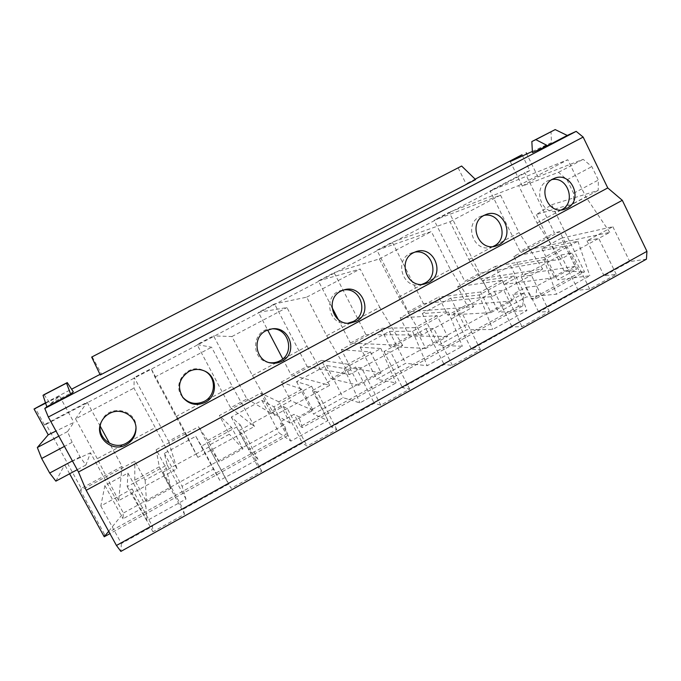 <?xml version="1.0" encoding="UTF-8"?>
<svg xmlns="http://www.w3.org/2000/svg" width="681" height="681" viewBox="0 0 681 681"><rect width="100%" height="100%" fill="white"/><g stroke="black" fill="none" stroke-linecap="round" stroke-linejoin="round"><path stroke-width="0.51" stroke-dasharray="3.4 2.55" d="M518.641 306.229L300.449 426.485L294.073 414.329L279.874 422.109L286.284 434.291L104.593 534.423L80.511 490.567L134.838 461.207L145.096 480.122L166.368 468.519L156.196 449.673L198.546 426.783L208.565 445.527L229.335 434.206L219.393 415.521L260.738 393.175L270.527 411.758L290.796 400.7L281.091 382.177L321.458 360.36L331.017 378.781L350.826 367.987L341.334 349.625L380.764 328.31L390.111 346.578L409.451 336.031L400.173 317.823L438.7 297.01L447.834 315.107L466.74 304.807L457.666 286.752L495.308 266.416L504.246 284.36L522.727 274.29L513.849 256.397L559.722 231.6L579.786 272.528L531.546 299.112L525.723 287.365L512.784 294.456L518.641 306.229L522.778 305.939L302.304 427.532L300.449 426.485M108.671 531.291L123.414 513.048L284.207 424.765L287.995 435.431L286.284 434.291M287.995 435.431L109.947 533.623M104.236 536.781L104.593 534.423M522.778 305.939L523.561 293.349L298.806 416.746L294.073 414.329M302.304 427.532L298.806 416.746M510.239 161.55L522.301 186.083L558.522 172.319L567.018 179.775L573.598 193.276L573.734 203.508L536.313 214.575L551.636 204.743L584.519 271.881L535.811 298.746L531.546 299.112M561.34 238.197L541.948 248.701L577.897 241.236L544.008 259.682L510.605 265.692L482.838 280.734L513.968 276.043L479.177 294.984L450.728 298.142L422.28 313.558L448.328 311.779L412.584 331.238L389.362 331.4L360.206 347.199L380.892 348.493L344.177 368.481L326.463 365.484L296.558 381.692L311.6 386.212L273.856 406.761L261.955 400.445L231.293 417.061L240.367 424.995L201.559 446.123L195.796 436.3L164.334 453.35L167.117 464.876L127.194 486.617L127.909 473.091L104.883 485.57L100.814 505.966L119.115 495.981L118.656 500.629L176.975 468.775L175.826 465.046L196.154 453.963L197.865 457.368L254.456 426.451L251.229 423.931L270.97 413.163L274.732 415.376L329.681 385.369L324.488 383.973L343.675 373.511L349.37 374.618L402.735 345.463L395.695 345.139L414.346 334.967L421.862 335.018L473.712 306.697L464.927 307.386L483.067 297.495L492.303 296.541L542.706 269.012L532.27 270.655L549.925 261.027L560.778 259.138L609.793 232.366L597.807 234.911L612.849 226.713L561.34 238.197L576.586 269.284L564.098 271.089L584.519 271.881L579.786 272.528M536.313 214.575L564.098 271.089L536.832 286.063L525.723 287.365M535.811 298.746L536.832 286.063M532.431 152.595L551.423 142.695L551.048 131.595M532.363 151.42L551.423 142.695M475.602 179.58L466.076 183.879L475.159 179.146M100.005 374.405L101.333 373.716L100.277 374.976M45.499 402.777L71.59 389.2M44.035 394.648L50.394 403.799L59.579 396.163L45.627 403.186M50.394 403.799L73.327 391.847M118.656 500.629L97.298 458.713L155.259 427.642L133.961 388.102L134.225 377.512L168.53 441.279L185.223 432.265L151.131 368.651L134.225 377.512M97.298 458.713L75.54 418.858L133.961 388.102M101.077 422.526L102.039 420.245C109.556 403.475 137.468 409.988 135.962 427.983M127.194 486.617L146.798 520.752L185.998 499.079L182.091 486.294L213.349 469.098L219.818 480.377L257.946 459.3L248.616 449.698L279.082 432.937L290.847 441.109L327.936 420.594L313.464 414.031L343.173 397.687L359.943 402.897L396.044 382.935L376.695 379.24L405.672 363.305L427.2 365.706L462.348 346.271L438.385 345.31L466.655 329.757L492.695 329.493L526.915 310.57L498.569 312.204L526.158 297.027L556.479 294.218L589.823 275.779L557.313 279.882L576.586 269.284M146.798 520.752L145.904 506.196L123.04 518.777L123.414 513.048L90.496 452.771L85.891 465.063L80.077 456.823L72.135 442.31L67.555 431.567L73.888 422.365L56.021 431.039M284.207 424.765L279.874 422.109M523.561 293.349L512.784 294.456M167.117 464.876L185.998 499.079M164.334 453.35L182.091 486.294M127.909 473.091L145.904 506.196M100.814 505.966L121.397 543.532L152.467 526.302L152.953 531.784L184.517 514.24L163.832 475.959L163.048 472.018L175.826 465.046L168.53 441.279M159.269 466.825L134.761 480.148L146.534 501.812L170.931 488.413L159.269 466.825L156.196 449.673M134.761 480.148L134.838 461.207M152.953 531.784L132.02 493.333L132.114 488.89L119.115 495.981L122.061 466.374L109.53 443.331M646.439 259.172L629.763 261.589L604.098 275.822L616.237 274.332L589.686 289.084L578.16 290.208L538.722 312.077L549.312 311.523L522.021 326.693L512.069 326.863L471.541 349.336L480.497 349.77L452.414 365.374L444.148 364.531L402.48 387.642L409.69 389.115L380.798 405.169L374.303 403.263L331.451 427.03L336.823 429.609L307.08 446.132L302.475 443.101L258.38 467.558L261.802 471.295L231.165 488.32L228.552 484.097L183.172 509.269L184.517 514.24M121.397 543.532L120.877 551.414M59.579 396.163L73.888 422.365M104.883 485.57L123.04 518.777M522.046 154.749L529.818 170.599L44.58 425.14L35.233 408.123M197.865 457.368L154.885 377.087L151.131 368.651M185.223 432.265L196.154 453.963L208.769 447.085L231.165 488.32M176.021 416.517L232.281 386.348L211.587 347.233L197.064 344.552L230.587 407.757L246.888 398.955L213.579 335.895L197.064 344.552M154.885 377.087L211.587 347.233M182.448 396.929L182.363 396.827C171.144 383.769 187.82 362.743 203.236 370.345L205.16 371.315M240.367 424.995L257.946 459.3M231.293 417.061L248.616 449.698M201.559 446.123L219.818 480.377M195.796 436.3L213.349 469.098M261.802 471.295L241.704 433.422L238.818 430.698L251.229 423.931L230.587 407.757M231.6 427.472L207.773 440.437L219.222 461.88L242.955 448.847L231.6 427.472L219.393 415.521M207.773 440.437L198.546 426.783M274.732 415.376L252.447 375.546L231.906 336.542L213.579 335.895M246.888 398.955L270.97 413.163L283.236 406.472L287.322 408.506L307.08 446.132M252.447 375.546L307.08 346.254L286.965 307.557L258.431 312.375L267.633 329.97M231.906 336.542L286.965 307.557M269.284 362.607C250.455 360.479 251.263 330.123 270.178 328.914L272.46 328.821M311.6 386.212L327.936 420.594M296.558 381.692L313.464 414.031M273.856 406.761L290.847 441.109M261.955 400.445L279.082 432.937M336.823 429.609L317.295 392.137L312.426 390.553L324.488 383.973L291.187 375.027L307.114 366.429L274.554 303.922L258.431 312.375M301.964 389.2L278.784 401.807L289.936 423.037L313.022 410.354L301.964 389.2L281.091 382.177M278.784 401.807L260.738 393.175M282.76 358.896L291.187 375.027M349.37 374.618L326.659 335.75L306.697 297.163L274.554 303.922M307.114 366.429L343.675 373.511L355.593 367.016L361.594 367.936L380.798 405.169M326.659 335.75L379.743 307.293L360.181 269.012L318.368 280.938L331.945 307.276M306.697 297.163L360.181 269.012M347.923 323.211L347.301 323.288C328.029 326.071 322.411 294.507 341.47 290.387L343.735 289.953M380.892 348.493L396.044 382.935M360.206 347.199L376.695 379.24M344.177 368.481L359.943 402.897M326.463 365.484L343.173 397.687M409.69 389.115L390.707 352.034L383.965 351.541L395.695 345.139L350.392 343.062L365.944 334.66L334.116 272.681L318.368 280.938M370.438 351.949L347.88 364.224L358.742 385.242L381.207 372.899L370.438 351.949L341.334 349.625M347.88 364.224L321.458 360.36M338.278 319.551L350.392 343.062M421.862 335.018L398.777 297.095L379.351 258.916L334.116 272.681M365.944 334.66L414.346 334.967L425.931 328.651L433.737 328.531L452.414 365.374M398.777 297.095L450.371 269.438L431.337 231.557L376.925 250.233L408.234 311.821L423.437 303.607L392.307 242.164L376.925 250.233M379.351 258.916L431.337 231.557M421.897 284.36L420.594 284.692C401.85 289.527 393.507 258.108 412.158 252.779L414.635 252.174M448.328 311.779L462.348 346.271M422.28 313.558L438.385 345.31M412.584 331.238L427.2 365.706M389.362 331.4L405.672 363.305M480.497 349.77L462.024 313.081L453.52 313.6L464.927 307.386L408.234 311.821M437.1 315.686L415.129 327.638L425.719 348.451L447.596 336.431L437.1 315.686L400.173 317.823M415.129 327.638L380.764 328.31M492.303 296.541L468.868 259.521L449.971 221.742L392.307 242.164M423.437 303.607L483.067 297.495L494.338 291.34L503.846 290.234L522.021 326.693M468.868 259.521L519.033 232.621L500.509 195.141L434.146 220.218L464.774 281.287L479.637 273.26L449.179 212.336L434.146 220.218M449.971 221.742L500.509 195.141M492.874 246.582L491.01 247.229C472.878 253.102 463.174 222.015 481.339 216.115L484.131 215.375M513.968 276.043L526.915 310.57M482.838 280.734L498.569 312.204M479.177 294.984L492.695 329.493M450.728 298.142L466.655 329.757M549.312 311.523L531.342 275.218L521.178 276.707L532.27 270.655L464.774 281.287M502.016 280.368L480.624 292.013L490.941 312.622L512.248 300.917L502.016 280.368L457.666 286.752M480.624 292.013L438.7 297.01M560.778 259.138L537.02 222.976L518.624 185.598L449.179 212.336M589.686 289.084L572.006 253.009L560.889 255.052L549.925 261.027L479.637 273.26M537.02 222.976L585.813 196.818L567.775 159.729L490.073 190.884L520.046 251.434L554.411 232.876L524.855 172.651L490.073 190.884M518.624 185.598L567.775 159.729M561.459 209.876L559.127 210.855C541.591 217.299 531.137 186.585 548.818 180.397L551.968 179.546M577.897 241.236L589.823 275.779M541.948 248.701L557.313 279.882M544.008 259.682L556.479 294.218M510.605 265.692L526.158 297.027M612.849 226.713L629.763 261.589M616.237 274.332L598.744 238.401L587.005 240.802L597.807 234.911L520.046 251.434M565.264 245.969L544.417 257.307L554.479 277.72L575.241 266.314L565.264 245.969L513.849 256.397M544.417 257.307L495.308 266.416M529.818 170.599L524.855 172.651M559.722 231.6L554.411 232.876M522.301 186.083L537.973 176.856L526.771 153.974M69.632 473.78L64.678 464.765L90.496 452.771M100.252 426.263L87.159 402.199L45.84 423.871L81.269 488.405L122.061 466.374M55.876 481.152L64.678 464.765M44.58 425.14L45.84 423.871M80.511 490.567L81.269 488.405M551.636 204.743L598.224 190.374L598.344 180.056L591.832 166.615L583.166 159.311L537.973 176.856M75.54 418.858L87.159 402.199M92.182 356.801L101.333 373.716M458.109 167.832L466.076 183.879M72.135 442.31L64.44 446.395M67.555 431.567L58.83 436.172M80.077 456.823L72.407 460.918M85.891 465.063L77.225 469.711M573.598 193.276L598.344 180.056M573.734 203.508L598.224 190.374M567.018 179.775L591.832 166.615M558.522 172.319L583.166 159.311M609.793 232.366L585.813 196.818M554.479 277.72L504.246 284.36M575.241 266.314L522.727 274.29M560.889 255.052L578.16 290.208M521.178 276.707L538.722 312.077M587.005 240.802L604.098 275.822M542.706 269.012L519.033 232.621M490.941 312.622L447.834 315.107M512.248 300.917L466.74 304.807M494.338 291.34L512.069 326.863M453.52 313.6L471.541 349.336M473.712 306.697L450.371 269.438M425.719 348.451L390.111 346.578M447.596 336.431L409.451 336.031M425.931 328.651L444.148 364.531M383.965 351.541L402.48 387.642M402.735 345.463L379.743 307.293M358.742 385.242L331.017 378.781M381.207 372.899L350.826 367.987M355.593 367.016L374.303 403.263M312.426 390.553L331.451 427.03M329.681 385.369L307.08 346.254M289.936 423.037L270.527 411.758M313.022 410.354L290.796 400.7M283.236 406.472L302.475 443.101M238.818 430.698L258.38 467.558M254.456 426.451L232.281 386.348M219.222 461.88L208.565 445.527M242.955 448.847L229.335 434.206M208.769 447.085L228.552 484.097M163.048 472.018L183.172 509.269M176.975 468.775L155.259 427.642M146.534 501.812L145.096 480.122M170.931 488.413L166.368 468.519M132.114 488.89L152.467 526.302M554.24 178.396L548.818 180.397M564.668 209.254L559.127 210.855M485.936 214.558L481.339 216.115M494.832 246.301L491.01 247.229M415.887 251.698L412.158 252.779M423.241 284.241L420.594 284.692M344.288 289.8L341.47 290.387M348.553 323.228L347.301 323.288M272.042 328.863L270.178 328.914M204.198 370.864L203.236 370.345M101.563 421.496L102.039 420.245"/><path stroke-width="1.02" d="M109.947 533.623L104.236 536.781L108.671 531.291M567.239 135.451L547.584 145.7L535.811 139.639L531.844 141.563L555.194 129.586L567.239 135.451L576.177 131.356L44.784 408.464L46.819 406.778L43.031 395.32L44.035 394.648L67.266 382.594L66.517 383.131L70.73 394.308L46.819 406.778M547.584 145.7L532.431 152.595L531.844 141.563M475.159 179.146L522.046 154.749L510.239 161.55L532.363 151.42M91.671 357.074L100.277 374.976L475.602 179.58L461.624 166.028L91.671 357.074L461.624 166.028M45.627 403.186L34.05 409.009L45.499 402.777M71.59 389.2L100.005 374.405M67.266 382.594L73.327 391.847L70.73 394.308M135.962 427.983L135.945 428.417C135.357 434.878 132.182 439.764 126.436 443.093C113.114 451.06 95.468 436.844 101.077 422.526M646.439 259.172L120.877 551.414L116.451 545.481L646.95 251.34L646.439 259.172M86.189 490.311L622.306 200.316L607.758 187.939L78.485 472.001L86.189 490.311L116.451 545.481M78.485 472.001L48.334 417.027L44.784 408.464M205.16 371.315C216.532 377.427 216.022 395.635 204.3 401.347C195.907 405.101 188.62 403.629 182.448 396.929M272.46 328.821C289.187 328.429 295.026 353.626 279.908 360.819C276.622 362.539 273.149 363.143 269.48 362.632L269.284 362.607M267.633 329.97L282.76 358.896M343.735 289.953C361.024 287.127 369.17 313.932 353.345 321.449L347.923 323.211M331.945 307.276L338.278 319.551M414.635 252.174C431.703 248.65 440.445 275.72 424.706 283.194L421.897 284.36M484.131 215.375C500.773 211.842 509.448 238.708 494.074 246.003L492.874 246.582M551.968 179.546C568.116 176.319 576.441 202.785 561.544 209.833L561.459 209.876M622.306 200.316L646.95 251.34M607.758 187.939L583.157 137.085L576.177 131.356M526.209 152.825L526.771 153.974M56.021 431.039L48.223 434.818L34.05 409.009M104.236 536.781L69.632 473.78M109.53 443.331L100.252 426.263M48.223 434.818L37.344 447.519L41.66 458.483L49.687 473.048L55.876 481.152L77.225 469.711M64.44 446.395L41.66 458.483M58.83 436.172L37.344 447.519M72.407 460.918L49.687 473.048M43.031 395.32L66.517 383.131M535.811 139.639L555.194 129.586M109.42 413.52C105.964 415.384 103.342 418.04 101.563 421.496C93.246 436.189 111.761 453.41 126.308 444.667C132.14 441.288 135.357 436.325 135.953 429.771C137.247 416.602 121.227 406.71 109.42 413.52M188.875 371.503C178.856 378.551 176.907 387.293 183.027 397.721C189.284 404.599 196.698 406.131 205.27 402.309C218.031 396.129 217.341 375.886 204.198 370.864C199.022 368.779 193.915 368.991 188.875 371.503M265.973 330.736C251.519 337.495 255.52 361.483 271.344 363.041C275.064 363.56 278.58 362.947 281.908 361.202C298.346 353.379 290.029 325.978 272.042 328.863L265.973 330.736M340.832 291.153C324.82 298.627 332.796 325.748 350.196 323.152L356.316 321.287C373.52 313.064 362.505 284.096 344.288 289.8L340.832 291.153M413.537 252.702C397.074 260.414 406.932 288.642 424.433 284.045L428.596 282.521C445.851 274.247 433.788 244.837 415.887 251.698L413.537 252.702M484.182 215.349C467.677 223.096 478.496 251.757 495.734 246.088L498.832 244.845C515.9 236.656 503.404 207.16 485.936 214.558L484.182 215.349M552.853 179.035C536.492 186.722 547.813 215.528 564.668 209.254L567.111 208.224C583.889 200.163 571.257 170.735 554.24 178.396L552.853 179.035M583.157 137.085L48.334 417.027M495.734 246.088L494.832 246.301M424.433 284.045L423.241 284.241M350.196 323.152L348.553 323.228M271.344 363.041L269.48 362.632M183.027 397.721L182.525 397.032M135.953 429.771L135.945 428.417"/></g></svg>

